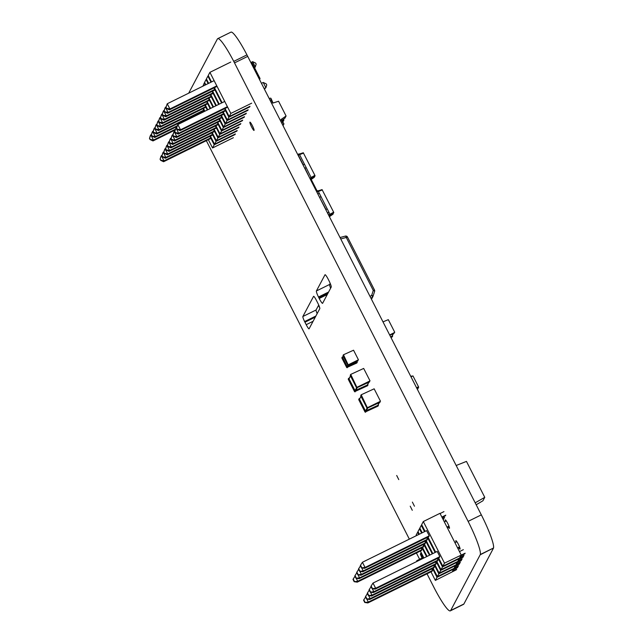 <?xml version="1.0" encoding="UTF-8"?>
<svg xmlns="http://www.w3.org/2000/svg" width="643" height="643" viewBox="0 0 643 643"><rect width="100%" height="100%" fill="white"/><g stroke="black" fill="none" stroke-linecap="round" stroke-linejoin="round"><path stroke-width="0.96" d="M316.501 191.373L317.819 190.714L318.285 191.357L317.055 191.968L316.589 191.317M316.862 192.08L318.02 193.856M329.007 215.911L327.697 212.865M329.047 215.992L330.333 215.268L328.943 212.278L327.48 212.921M328.565 215.059L330.004 214.368M325.945 209.417L319.555 197.369M329.489 216.868L330.333 215.268M319.322 193.39L318.285 191.357M319.788 197.329L321.018 196.718L327.247 208.951M317.915 190.931L322.063 189.605L333.645 212.19L333.01 214.183L329.369 216.691M327.408 212.785L328.943 212.278M317.819 193.953L319.346 193.447M325.744 209.514L327.271 208.999M319.483 197.232L321.018 196.718M318.317 191.493L322.304 189.942M330.221 215.084L333.813 212.664M329.939 214.296L333.645 212.19M282.293 121.197L283.917 120.064L282.791 122.186M283.917 120.064L283.467 119.18M281.843 120.313L284.929 118.159L286.079 115.989L278.572 101.248L272.736 103.097L270.864 99.416L271.354 99.175L270.976 98.435A0.555 0.547 -152.1 0 0 270.237 98.186L269.264 98.668M282.615 124.863L283.579 124.388A0.555 0.547 27.9 0 0 283.828 123.649L283.45 122.917L282.96 123.159L281.079 119.469L286.079 115.989M283.225 123.03L281.682 119.992A0.555 0.547 27.9 0 0 281.192 119.686M272.865 103.057A0.555 0.547 27.9 0 0 272.833 102.639L271.354 99.175M310.818 179.831L311.461 179.927L317.136 191.051M374.467 290.009L347.493 237.042L346.272 237.468A1.849 0.522 -105 0 0 345.371 236.094A1.849 0.522 -105 0 0 345.307 236.126L340.026 237.54M370.939 298.215L372.369 297.187A1.849 0.587 -125.6 0 0 371.694 295.306A1.849 0.522 18 0 1 373.02 296.286L374.604 291.432A1.849 0.522 -162 0 0 374.604 291.432A1.849 0.522 -162 0 0 373.27 290.451L374.483 290.057A1.849 1.825 -152.1 0 1 374.604 291.416M345.444 236.094A1.849 1.825 -152.1 0 1 347.469 237.026M371.477 299.268L372.9 296.584A1.849 1.849 0 0 0 373.02 296.286A1.849 0.522 18 0 1 373.012 296.302A1.849 1.825 -152.1 0 1 372.369 297.187L371.373 299.067M402.365 359.903L398.435 351.842M402.614 360.377L402.502 359.823M250.987 62.805L251.445 62.58A0.418 0.41 -152.1 0 1 252.008 62.765L252.884 64.485A0.418 0.41 27.9 0 1 252.876 64.855L252.82 64.975M259.33 79.177L259.788 78.952A0.418 0.41 27.9 0 0 259.973 78.398L259.097 76.678A0.418 0.41 -152.1 0 0 258.542 76.493L258.912 76.316L253.069 64.847L252.699 65.031A0.418 0.41 27.9 0 0 252.876 64.855M423.584 557.312L422.652 557.803L423.488 557.119M422.837 557.457L420.707 553.277L422.652 557.803M420.707 553.277L421.358 552.94M423.833 557.803L422.258 558.542L423.729 557.594M422.443 558.196L420.313 554.017L422.258 558.542M310.231 179.067L304.967 168.241M310.272 179.148L311.566 178.433L306.205 167.654L304.742 168.305M309.797 178.215L311.236 177.524M310.714 180.024L311.566 178.433M298.087 155.236L297.813 154.473L299.051 153.87L299.509 154.513L298.28 155.124L303.207 164.793M304.509 164.327L299.509 154.513M311.445 178.24L315.046 175.82L314.877 175.354L303.295 152.761L299.14 154.087M310.593 179.855L314.234 177.339L315.046 175.82M304.678 168.169L306.205 167.654M303.006 164.889L304.541 164.383M311.164 177.452L314.877 175.354M299.55 154.65L303.536 153.098M233.393 137.698L212.552 147.97L208.324 139.676M212.552 147.97L214.215 144.82L209.899 136.348M235.057 134.556L214.215 144.82L214.481 144.088M235.378 133.945L214.545 144.217L210.406 136.099M214.545 144.217L216.048 141.372L211.732 132.892M236.889 131.1L216.048 141.372L216.305 140.632M201.524 112.871L201.13 112.099M237.211 130.489L216.369 140.761L212.238 132.643M202.031 112.621L201.645 111.85M216.369 140.761L217.881 137.915L213.556 129.444M238.714 127.644L217.881 137.915L218.138 137.176M204.394 111.456L202.963 108.651M239.043 127.041L218.202 137.305L214.063 129.195M204.9 111.207L203.469 108.402M218.202 137.305L219.705 134.467L215.389 125.988M240.546 124.195L219.705 134.467L219.962 133.728M207.263 110.041L204.796 105.195M240.868 123.585L220.027 133.857L215.895 125.739M207.769 109.792L205.302 104.946M220.027 133.857L221.538 131.011L217.221 122.54M242.371 120.739L221.538 131.011L221.795 130.272M210.132 108.627L206.62 101.739M242.7 120.128L221.859 130.4L217.728 122.291M210.639 108.378L207.126 101.49M221.859 130.4L223.362 127.563L219.046 119.084M244.203 117.291L223.362 127.563L223.627 126.824M213.002 107.212L208.453 98.291M244.525 116.68L223.692 126.952L219.552 118.834M213.508 106.963L208.959 98.041M202.907 86.17L204.257 83.011L204.964 83.156M223.692 126.952L225.195 124.107L220.879 115.636M246.036 113.835L225.195 124.107L225.452 123.368M215.863 105.798L210.277 94.834M205.27 85.005L204.257 83.011L204.763 82.754M246.357 113.224L225.516 123.496L221.385 115.386M216.378 105.548L210.791 94.585M205.776 84.755L204.578 82.4L206.081 79.555L206.797 79.708M225.516 123.496L227.027 120.651L222.703 112.179M247.86 110.387L227.027 120.651L227.284 119.919M218.733 104.391L212.11 91.386M208.139 83.59L206.081 79.555L206.588 79.306M248.182 109.776L227.349 120.048L223.209 111.93M219.239 104.134L212.616 91.137M208.645 83.341L206.403 78.944L207.914 76.099L208.621 76.252M227.349 120.048L228.852 117.203L224.536 108.723M249.693 106.931L228.852 117.203L229.109 116.463M221.602 102.976L213.942 87.93M211.008 82.175L207.914 76.099L208.42 75.85M250.014 106.32L229.173 116.592L225.042 108.474M222.108 102.727L214.449 87.681M211.515 81.926L208.236 75.488L209.899 72.346L230.845 113.441L229.173 116.592M251.686 103.177L230.845 113.441M230.741 62.074L209.899 72.346M210.936 138.39L163.587 161.731L164.045 160.854L161.377 155.614L160.163 159.094L160.694 160.147L164.045 160.854L210.679 137.875M163.587 161.731L160.605 160.316L160.163 159.094M162.06 155.276L160.919 156.49L160.067 159.271M175.209 129.982L152.994 140.93L153.452 140.061L150.783 134.821L149.562 138.301L150.1 139.346L153.452 140.061L175.443 129.227M152.994 140.93L150.004 139.523L149.562 138.301M151.467 134.483L150.317 135.689L149.473 138.478M212.769 134.934L165.412 158.274L165.878 157.406L163.209 152.166L161.988 155.646L162.526 156.691L165.878 157.406L212.503 134.419M165.412 158.274L162.43 156.868L161.988 155.646M163.893 151.828L162.743 153.034L161.899 155.815M177.042 126.526L154.818 137.481L155.276 136.605L152.608 131.373L151.394 134.845L151.925 135.898L155.276 136.605L177.267 125.771M154.818 137.481L151.836 136.067L151.394 134.845M153.291 131.035L152.15 132.241L151.298 135.022M214.601 131.485L167.244 154.818L167.702 153.95L165.034 148.71L163.82 152.19L164.351 153.235L167.702 153.95L214.336 130.971M167.244 154.818L164.262 153.412L163.82 152.19M165.717 148.372L164.576 149.578L163.724 152.367M204 110.684L156.651 134.025L157.109 133.157L154.441 127.917L153.227 131.397L153.757 132.442L157.109 133.157L203.743 110.17M156.651 134.025L153.669 132.619L153.227 131.397M155.124 127.579L153.982 128.785L153.13 131.566M216.426 128.029L169.077 151.37L169.535 150.502L166.867 145.262L165.645 148.742L166.183 149.787L169.535 150.502L216.169 127.515M169.077 151.37L166.087 149.964L165.645 148.742M167.55 144.924L166.4 146.13L165.556 148.911M205.832 107.236L158.475 130.577L158.942 129.701L156.273 124.461L155.051 127.941L155.59 128.994L158.942 129.701L205.567 106.722M158.475 130.577L155.493 129.163L155.051 127.941M156.956 124.123L155.807 125.337L154.963 128.118M218.258 124.573L170.901 147.914L171.368 147.046L168.691 141.806L167.477 145.286L168.008 146.331L171.368 147.046L217.993 124.067M170.901 147.914L167.919 146.508L167.477 145.286M169.382 141.468L168.233 142.674L167.389 145.463M207.665 103.78L160.308 127.121L160.766 126.253L158.098 121.013L156.884 124.493L157.414 125.538L160.766 126.253L207.4 103.266M160.308 127.121L157.326 125.715L156.884 124.493M158.781 120.675L157.639 121.881L156.788 124.662M220.083 121.125L172.734 144.466L173.192 143.59L170.524 138.358L169.31 141.83L169.84 142.883L173.192 143.59L219.826 120.611M172.734 144.466L169.752 143.051L169.31 141.83M171.207 138.02L170.065 139.226L169.213 142.007M209.489 100.332L162.14 123.665L162.599 122.797L159.93 117.556L158.708 121.037L159.247 122.082L162.599 122.797L209.232 99.818M162.14 123.665L159.151 122.258L158.708 121.037M160.613 117.219L159.464 118.425L158.62 121.214M221.915 117.669L174.558 141.01L175.025 140.142L172.356 134.901L171.134 138.382L171.673 139.427L175.025 140.142L221.65 117.155M174.558 141.01L171.577 139.603L171.134 138.382M173.039 134.564L171.89 135.769L171.046 138.55M211.322 96.876L163.965 120.217L164.423 119.349L161.755 114.108L160.541 117.589L161.071 118.633L164.423 119.349L211.057 96.362M163.965 120.217L160.983 118.81L160.541 117.589M162.438 113.771L161.297 114.976L160.445 117.757M223.748 114.221L176.391 137.562L176.849 136.686L174.181 131.445L172.967 134.926L173.497 135.978L176.849 136.686L223.483 113.707M176.391 137.562L173.409 136.147L172.967 134.926M174.864 131.108L173.723 132.321L172.871 135.102M213.146 93.42L165.798 116.761L166.256 115.893L163.587 110.652L162.374 114.132L162.904 115.177L166.256 115.893L212.889 92.913M165.798 116.761L162.808 115.354L162.374 114.132M164.27 110.315L163.129 111.52L162.277 114.309M225.572 110.765L178.224 134.106L178.682 133.238L176.013 127.997L174.792 131.477L175.33 132.522L178.682 133.238L225.315 110.25M178.224 134.106L175.234 132.699L174.792 131.477M176.696 127.66L175.547 128.865L174.703 131.646M264.578 89.473L264.755 88.903M214.979 89.972L167.622 113.313L168.088 112.437L165.412 107.204L164.198 110.676L164.737 111.729L168.088 112.437L214.714 89.457M167.622 113.313L164.64 111.898L164.198 110.676M166.103 106.867L164.954 108.072L164.11 110.853M264.12 88.573L265.897 87.697L264.386 89.088M227.654 107.188L180.048 130.65L180.514 129.782L177.838 124.541L176.624 128.021L177.155 129.066L180.514 129.782L227.397 106.674M180.048 130.65L177.066 129.243L176.624 128.021M224.728 101.433L177.838 124.541L176.536 128.198M263.228 82.457L266.21 83.863L266.749 84.916L265.897 87.697L263.228 82.457L261.452 83.333M254.355 67.37L255.303 66.904L254.612 67.885M217.061 86.395L169.455 109.857L169.913 108.988L167.244 103.748L166.031 107.228L166.561 108.273L169.913 108.988L216.795 85.881M169.455 109.857L166.473 108.45L166.031 107.228M214.127 80.64L167.244 103.748L165.934 107.397M252.635 61.664L255.617 63.07L256.155 64.115L255.303 66.904L252.635 61.664L250.858 62.54M390.976 337.543L392.351 336.787L392.439 335.517M390.815 337.221L392.64 336.241M390.647 336.892L392.142 336.08L393.524 333.476M389.827 335.292L394.207 333.138L394.657 332.101L388.316 319.659L382.995 321.87M389.666 334.971L394.657 332.439M427.997 537.09L435.681 552.176M438.59 557.883L442.85 566.242L444.498 563.139L465.154 553.205M444.498 563.139L423.303 521.545L421.655 524.656L425.087 531.383M433.39 547.667L431.887 546.14L427.418 537.371M436.758 561.339L441.018 569.698L442.48 566.933L438.02 558.164M435.11 552.458L431.887 546.14L431.485 543.946M458.78 558.389L459.158 558.719L442.48 566.933L442.505 565.575M424.517 531.665L421.294 525.347L419.831 528.104L422.218 532.798M422.371 526.046L421.294 525.347L421.864 525.058M426.164 540.546L432.811 553.591M431.557 551.123L430.063 549.588L425.594 540.827M434.933 564.787L439.193 573.146L440.656 570.389L436.187 561.62M432.241 553.872L430.063 549.588L429.661 547.394M456.956 561.845L457.326 562.167L440.656 570.389L440.68 569.023M421.647 533.079L419.461 528.795L417.998 531.56L419.349 534.212M420.538 529.494L419.461 528.795L420.04 528.514M424.34 543.994L429.942 555.005M429.725 554.579L428.23 553.044L423.761 544.275M433.101 568.243L437.361 576.602L438.823 573.837L434.363 565.076M429.371 555.287L427.828 550.85M455.123 565.293L455.493 565.623L438.823 573.837L438.847 572.479M418.778 534.494L417.637 532.251L416.174 535.008L416.479 535.619M418.706 532.951L417.637 532.251L418.207 531.97M459.665 563.565L455.493 565.623L455.292 565.213M461.497 560.117L457.326 562.167L457.117 561.765M463.322 556.661L459.158 558.719L458.949 558.309M426.566 556.669L421.937 547.732M430.987 571.836L435.351 580.404L436.999 577.293L432.53 568.525M426.502 556.701L426.004 554.298M453.299 568.75L453.669 569.079L436.999 577.293L437.023 575.927M415.908 535.908L416.375 535.418M416.029 535.844L415.619 536.045M422.507 547.45L427.081 556.42M457.832 567.022L453.669 569.079L453.46 568.669M435.351 580.404L456.369 569.786M457.527 567.608L453.355 569.658L452.511 571.257L456.683 569.2M463.691 555.97L442.85 566.242M464.841 553.792L460.677 555.849L459.833 557.449L463.997 555.391M461.859 559.426L441.018 569.698M463.016 557.248L458.845 559.297L458.001 560.897L462.164 558.847M460.026 562.882L439.193 573.146M461.184 560.696L457.02 562.754L456.168 564.353L460.34 562.295M458.202 566.33L437.361 576.602M459.359 564.152L455.188 566.21L454.344 567.801L458.507 565.752M423.303 521.545L439.973 513.331L461.168 554.917M443.959 511.619L440.077 513.532M444.297 517.92L442.714 518.7M442.923 519.11L443.935 518.612M463.354 549.669L459.472 551.59M441.878 517.068L445.768 515.156M443.622 519.19L443.091 519.456M445.454 515.742L442.054 517.414M442.537 518.354L444.61 517.334M439.836 556.637L437.192 551.437L373.004 583.072L375.657 588.265L375.199 589.133L439.378 557.497L439.836 556.637L375.657 588.265L372.088 588.683L370.907 586.368L373.004 583.072M429.243 535.836L426.59 530.636L362.411 562.271L365.055 567.472L364.605 568.332L428.785 536.704L429.243 535.836L365.055 567.472L361.495 567.89L360.313 565.567L362.411 562.271M438.012 560.085L373.824 591.721L370.264 592.139L373.366 592.581L437.553 560.945L438.012 560.085L437.232 558.558M361.696 567.914L363.231 570.928L359.662 571.338L362.773 571.788L426.952 540.152L427.41 539.292L426.63 537.765M436.179 563.541L372 595.169L368.431 595.587L371.541 596.037L435.721 564.401L436.179 563.541L435.399 562.006M359.871 571.37L361.398 574.376L357.838 574.794L360.94 575.244L425.127 543.608L425.586 542.74L424.806 541.213M434.346 566.989L370.167 598.625L366.598 599.043L369.709 599.485L433.888 567.857L434.346 566.989L433.567 565.462M358.038 574.826L359.574 577.832L356.005 578.242L359.115 578.692L423.295 547.056L423.753 546.196L422.973 544.669M432.522 570.445L368.335 602.081L364.774 602.491L367.876 602.941L432.064 571.305L432.522 570.445L431.742 568.918M356.206 578.274L357.741 581.28L354.172 581.698L357.283 582.148L421.47 550.512L421.921 549.652L421.149 548.117M420.393 551.043L423.922 557.971M426.397 556.5L426.976 556.211M431.887 546.14L432.466 545.859M430.063 549.588L430.633 549.307M428.23 553.044L428.801 552.763M454.931 542.684L456.892 541.719M459.552 546.92L457.583 547.884M446.298 520.926L444.337 521.891M448.951 526.119L446.989 527.091M457.84 548.399L459.753 547.458M449.152 526.657L447.247 527.598M364.774 602.491L363.592 600.176L365.586 597.042M364.975 602.105L363.793 599.79M354.172 581.698L352.999 579.383L354.984 576.249M354.381 581.312L353.2 578.997M366.598 599.043L365.417 596.72L367.41 593.585M366.807 598.657L365.626 596.342M356.005 578.242L354.823 575.927L356.817 572.792M356.206 577.864L355.032 575.541M368.431 595.587L367.249 593.272L369.243 590.137M368.632 595.201L367.45 592.886M357.838 574.794L356.656 572.479L358.649 569.344M358.038 574.408L356.857 572.093M370.264 592.139L369.082 589.816L371.067 586.681M370.464 591.753L369.283 589.43M359.662 571.338L358.481 569.023L360.474 565.888M359.871 570.952L358.69 568.637M372.297 588.297L371.115 585.982M361.696 567.504L360.514 565.189M373.366 592.581L373.824 591.721L372.289 588.715M362.773 571.788L363.231 570.928L427.41 539.292M371.541 596.037L372 595.169L370.464 592.163M360.94 575.244L361.398 574.376L425.586 542.74M369.709 599.485L370.167 598.625L368.632 595.619M359.115 578.692L359.574 577.832L423.753 546.196M367.876 602.941L368.335 602.081L366.807 599.067M357.283 582.148L357.741 581.28L421.921 549.652M361.495 567.89L364.605 568.332M372.088 588.683L375.199 589.133M456.136 465.508L466.456 461.393L484.758 497.32L482.941 500.76L476.182 504.763M475.161 502.842L484.758 497.32M410.949 376.75L412.991 375.954L410.708 376.268M416.592 387.817L418.489 386.748L412.991 375.954M416.889 388.404L418.657 387.215L418.489 386.748M417.452 389.497L418.657 387.215M417.058 561.355L416.744 560.752L416.768 561.5M416.744 560.752L422.001 558.036M356.897 387.351L370.022 380.881L363.681 368.431L350.716 374.411L356.897 387.351L356.608 387.89L350.266 375.448L350.556 374.572M369.572 381.91L356.608 387.89M368.785 382.296L367.354 385.004L368.889 382.247M367.354 385.004L355.04 390.663L349.036 378.872L350.467 375.842M349.382 377.883L348.538 378.711L354.88 391.153L354.59 391.7L348.249 379.249L348.538 378.373M367.804 384.289L367.555 385.72L354.59 391.7M354.88 391.153L368.005 385.02M348.176 364.846L358.432 359.791L353.554 350.21L343.458 354.775L348.176 364.846L347.887 365.393L343.008 355.812L343.298 354.936M357.982 360.827L347.887 365.393M357.195 361.213L356.624 362.29L357.299 361.165M356.624 362.29L347.188 366.534L342.639 357.612L343.209 356.206M342.992 356.616L342.14 357.444L347.027 367.024L346.738 367.563L341.859 357.99L342.148 357.106M357.082 361.575L356.833 362.998L346.738 367.563M347.027 367.024L357.275 362.298M367.37 407.726L380.495 401.264L374.154 388.814L361.189 394.794L367.37 407.726L367.081 408.273L360.739 395.831L361.028 394.955M380.045 402.293L367.081 408.273M379.257 402.679L377.827 405.387L379.362 402.631M377.827 405.387L365.513 411.046L359.509 399.255L360.94 396.225M359.855 398.266L359.011 399.094L365.353 411.536L365.063 412.083L358.722 399.633L359.011 398.756M378.277 404.672L378.028 406.103L365.063 412.083M365.353 411.536L378.478 405.403M427.016 573.797L434.314 588.12A32.295 4.38 -116.2 0 0 450.349 610.85A32.295 4.38 -116.2 0 0 450.671 610.52L480.321 554.515L493.527 548.005A32.295 4.38 -116.2 0 0 481.326 514.858L246.952 54.88A32.295 4.38 -116.2 0 0 230.917 32.15L217.704 38.66A32.295 4.38 -116.2 0 0 217.39 38.99L188.68 93.187M480.321 554.515A32.295 4.38 -116.2 0 0 468.12 521.369L234.51 62.893L247.716 56.383M480.2 554.788L493.527 548.005M206.323 140.664L409.35 539.139M416.415 553.004L419.614 559.273M234.51 62.893L233.747 61.39A32.295 4.38 -116.2 0 0 217.704 38.66M309.058 328.862A5.514 0.747 63.8 0 1 306.197 324.683L304.613 321.58A5.514 0.747 63.8 0 1 302.869 316.501L313.599 296.294A5.514 0.747 63.8 0 1 316.469 300.474L318.044 303.576A5.514 0.747 63.8 0 1 319.788 308.664L309.058 328.862M252.337 125.61A4.614 0.627 63.8 0 1 254.017 130.425A4.614 0.627 63.8 0 1 251.413 126.567A4.614 0.627 63.8 0 1 249.934 122.146A4.614 0.627 63.8 0 1 252.337 125.61M322.585 303.343A6.438 0.876 63.8 0 1 319.225 298.481L318.486 297.01A6.438 0.876 63.8 0 1 316.396 290.974L325.028 274.714A6.446 0.876 63.8 0 1 328.388 279.576L329.128 281.047A6.438 0.876 63.8 0 1 331.217 287.083L322.585 303.343M410.218 506.178L412.284 510.293L410.218 506.178M396.699 475.482L398.764 479.598L396.699 475.482M412.38 502.103L414.446 506.218L412.38 502.103M448.292 527.091A4.71 0.643 -116.2 0 0 449.433 528.321A4.71 0.643 -116.2 0 0 447.93 523.82A4.71 0.643 -116.2 0 0 445.277 519.882A4.71 0.643 -116.2 0 0 445.229 519.93A4.71 0.643 -116.2 0 0 445.486 521.328M458.885 547.884A4.71 0.643 -116.2 0 0 460.034 549.122A4.71 0.643 -116.2 0 0 458.523 544.613A4.71 0.643 -116.2 0 0 455.871 540.675A4.71 0.643 -116.2 0 0 455.823 540.723A4.71 0.643 -116.2 0 0 456.08 542.121M450.349 610.85L463.563 604.34A32.295 4.38 -116.2 0 0 463.876 604.01L493.406 548.278M317.16 313.623A5.514 0.747 63.8 0 1 316.083 309.99L318.711 305.023M330.631 288.185A6.438 0.876 63.8 0 1 329.602 284.463L330.189 283.362M233.747 61.39L246.952 54.88M304.943 322.223L315.303 317.12M304.613 321.58L315.89 316.026M318.807 297.661L328.026 293.12M318.486 297.01L328.605 292.026M318.518 305.393L319.716 307.74M282.96 125.554L283.579 124.388M340.742 238.947L346.272 237.468L373.27 290.451L371.694 295.306L370.055 296.479M340.018 237.524L345.371 236.094A1.849 1.849 0 0 1 347.493 237.042L374.491 290.025A1.849 1.849 0 0 1 374.604 291.432L373.02 296.278M259.788 78.952L259.499 79.499M392.19 336.94L392.479 336.402M391.981 336.233L393.42 333.524M394.207 333.138L394.497 332.592M350.556 374.901L350.266 375.448M357.387 387.512L357.106 388.059M356.986 388.091L355.539 390.831M356.56 387.793L355.04 390.663M350.556 376.01L349.036 378.872M348.538 378.711L348.249 379.249M367.844 385.173L367.555 385.72M355.378 391.322L355.089 391.86M343.298 355.266L343.008 355.812M348.675 365.015L348.385 365.554M348.265 365.594L347.678 366.695M347.839 365.296L347.188 366.534M343.29 356.375L342.639 357.612M342.14 357.444L341.859 357.99M357.114 362.459L356.833 362.998M347.517 367.185L347.228 367.732M361.028 395.284L360.739 395.831M367.868 407.895L367.579 408.442M367.458 408.474L366.012 411.215M367.032 408.176L365.513 411.046M361.028 396.393L359.509 399.255M359.011 399.094L358.722 399.633M378.317 405.556L378.028 406.103M365.851 411.705L365.562 412.243M468.12 521.369L481.326 514.858M450.671 610.52L463.876 604.01M306.197 324.683L313.101 321.275M302.869 316.501L316.083 309.99M319.225 298.481L327.287 294.502M316.396 290.974L329.602 284.463M327.279 208.967L328.951 212.238M319.354 193.406L321.026 196.686M318.502 305.417L319.732 307.836M283.024 125.666L283.82 124.155M259.973 78.776L259.539 79.587M304.541 164.343L306.213 167.622"/></g></svg>
